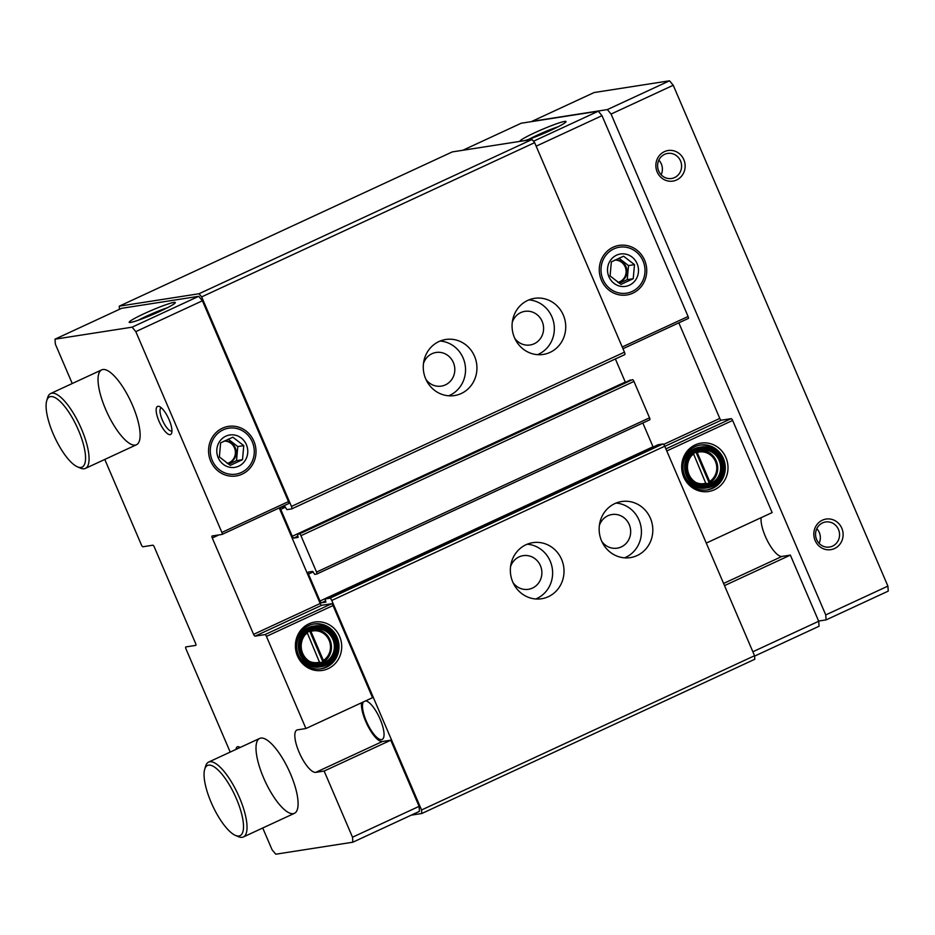 <?xml version="1.0" encoding="UTF-8"?>
<svg xmlns="http://www.w3.org/2000/svg" width="935" height="935" viewBox="0 0 935 935"><rect width="100%" height="100%" fill="white"/><g stroke="black" fill="none" stroke-linecap="round" stroke-linejoin="round"><path stroke-width="1.4" d="M305.149 634.76A16 15.112 81.1 0 1 307.358 633.03L319.899 663.207L323.452 661.559L323.37 660.437A16 15.112 81.1 0 0 329.132 640.358A16 15.112 81.1 0 0 310.911 631.382L323.37 660.437M309.263 661.232A16 15.112 81.1 0 0 319.817 662.073M691.433 455.836A16 15.112 81.1 0 1 693.641 454.094L706.182 484.272L709.735 482.624L709.653 481.502A16 15.112 81.1 0 0 715.415 461.423A16 15.112 81.1 0 0 697.194 452.458L709.653 481.502M695.546 482.308A16 15.112 81.1 0 0 706.1 483.15M390.76 740.204L382.38 741.513L315.773 772.368L324.153 771.059L390.76 740.204L419.102 806.356L352.507 837.211L352.857 842.201L275.755 854.204L272.062 849.74L262.735 828.001M324.153 771.059L352.507 837.211M339.627 636.478A24.485 23.13 81.1 0 0 299.691 631.698A24.485 23.13 81.1 0 0 316.334 670.535A24.485 23.13 81.1 0 0 339.627 636.478M279.226 507.95L320.191 603.507A2.069 0.655 65.1 0 0 321.663 605.296L331.563 603.765A2.069 0.655 65.1 0 1 333.035 605.541L372.527 697.685L305.932 728.529L266.44 636.396A2.069 0.655 65.1 0 0 264.956 634.608L255.068 636.151A2.069 0.655 65.1 0 1 253.584 634.362L212.268 537.976A2.069 0.655 65.1 0 1 212.081 535.989A2.069 0.655 65.1 0 1 212.14 535.977L222.027 534.434A2.069 0.655 65.1 0 0 222.086 534.423A2.069 0.655 65.1 0 0 221.887 532.447L135.809 331.621L132.115 327.168L55.013 339.171L55.364 344.15L72.24 383.525M260.853 738.077A41.28 13.102 65.1 0 1 289.71 772.076A41.28 13.102 65.1 0 1 294.396 813.333A41.28 13.102 65.1 0 1 265.166 781.379A41.28 13.102 65.1 0 1 259.696 738.416A41.28 13.102 65.1 0 1 260.853 738.077M157.98 406.304A15.474 4.909 65.1 0 1 159.417 406.55A15.474 4.909 65.1 0 1 168.522 418.412A15.474 4.909 65.1 0 1 171.678 433.022A15.474 4.909 65.1 0 1 160.446 424.28A15.474 4.909 65.1 0 1 157.98 406.304M235.982 749.403A15.474 4.909 65.1 0 1 237.735 746.714A15.474 4.909 65.1 0 1 239.173 746.96A15.474 4.909 65.1 0 1 240.12 747.486M102.885 369.512A41.28 13.102 65.1 0 1 131.742 403.523A41.28 13.102 65.1 0 1 136.44 444.768A41.28 13.102 65.1 0 1 107.198 412.826A41.28 13.102 65.1 0 1 101.74 369.863A41.28 13.102 65.1 0 1 102.885 369.512M315.773 772.368A23.223 7.363 65.1 0 1 299.539 753.236A23.223 7.363 65.1 0 1 296.898 730.036A23.223 7.363 65.1 0 1 297.552 729.838L305.932 728.529M230.197 752.079L185.983 648.925A2.069 0.655 65.1 0 1 185.785 646.95A2.069 0.655 65.1 0 1 185.843 646.926L195.731 645.384A2.069 0.655 65.1 0 0 195.789 645.372A2.069 0.655 65.1 0 0 195.59 643.397L154.287 546.998A2.069 0.655 65.1 0 0 152.802 545.21L142.915 546.753A2.069 0.655 65.1 0 1 141.43 544.965L104.778 459.436M724.508 585.614L790.356 555.109L818.709 621.261L819.06 626.251L754.58 656.113M752.862 651.765L818.709 621.261M365.655 700.864A21.154 6.709 65.1 0 1 380.159 719.237A21.154 6.709 65.1 0 1 382.158 739.445A21.154 6.709 65.1 0 1 368.028 724.859A21.154 6.709 65.1 0 1 363.388 701.916M298.136 537.38L297.435 534.224L299.469 533.908A2.069 0.655 65.1 0 1 300.953 535.685L316.544 572.068A2.069 0.655 65.1 0 1 316.743 574.055A2.069 0.655 65.1 0 1 316.684 574.067L314.674 574.382L312.687 571.414L308.328 572.091A2.069 0.655 65.1 0 0 308.269 572.115A2.069 0.655 65.1 0 0 308.468 574.09L320.015 601.018A2.069 0.655 65.1 0 0 321.488 602.806L325.883 602.117L325.181 598.961L329.903 598.225A2.583 0.818 65.1 0 1 331.75 600.457L421.556 809.979L421.802 813.497L411.26 815.145M630.412 379.996L297.435 534.224L632.469 379.657A2.069 0.655 65.1 0 1 633.953 381.445L649.544 417.828A2.069 0.655 65.1 0 1 649.743 419.803A2.069 0.655 65.1 0 1 649.685 419.815L316.79 574.02M119.493 309.298L119.271 306.166L199.026 293.742L201.644 296.898L291.451 506.419A2.583 0.818 65.1 0 1 291.697 508.897A2.583 0.818 65.1 0 1 291.627 508.921L286.928 509.645L284.941 506.676L280.582 507.354A2.069 0.655 65.1 0 0 280.523 507.378A2.069 0.655 65.1 0 0 280.722 509.353L292.269 536.281A2.069 0.655 65.1 0 0 293.754 538.069L298.101 537.391M55.013 339.171L121.608 308.316L198.711 296.313L202.416 300.778L288.483 501.592A2.069 0.655 65.1 0 1 288.681 503.568A2.069 0.655 65.1 0 1 288.623 503.591L222.133 534.388M382.38 741.513A23.223 7.363 65.1 0 1 368.495 727.185A23.223 7.363 65.1 0 1 361.541 702.769M419.102 806.356L419.453 811.346L352.857 842.201M421.802 813.497L754.802 659.257L754.557 655.727L664.75 446.205A2.583 0.818 65.1 0 0 662.903 443.973L658.205 444.698L325.205 598.949M119.271 306.166L452.271 151.914L532.027 139.49L534.645 142.646L624.451 352.168A2.583 0.818 65.1 0 1 624.697 354.645A2.583 0.818 65.1 0 1 624.627 354.669L291.755 508.85M199.026 293.742L532.027 139.49M201.644 296.898L534.645 142.646M425.682 378.839A28.377 26.799 -98.9 0 1 445.738 339.487A28.377 26.799 -98.9 0 1 476.581 363.399A28.377 26.799 -98.9 0 1 454.468 395.563A28.377 26.799 -98.9 0 1 425.682 378.839M514.484 337.699A28.377 26.799 -98.9 0 1 534.528 298.347A28.377 26.799 -98.9 0 1 565.383 322.271A28.377 26.799 -98.9 0 1 543.27 354.435A28.377 26.799 -98.9 0 1 514.484 337.699M615.382 358.958L625.27 382.041A2.069 0.655 65.1 0 0 625.398 382.31M642.836 423.006L653.016 446.766A2.069 0.655 65.1 0 0 653.144 447.047M512.766 582.014A28.377 26.799 -98.9 0 1 532.81 542.662A28.377 26.799 -98.9 0 1 563.665 566.575A28.377 26.799 -98.9 0 1 541.552 598.751A28.377 26.799 -98.9 0 1 512.766 582.014M601.567 540.886A28.377 26.799 -98.9 0 1 621.611 501.534A28.377 26.799 -98.9 0 1 652.466 525.447A28.377 26.799 -98.9 0 1 630.354 557.611A28.377 26.799 -98.9 0 1 601.567 540.886M421.556 809.979L754.557 655.727M130.655 322.423A25.093 2.162 -23.2 0 0 155.829 313.213A25.093 2.162 -23.2 0 0 175.312 302.741A25.093 2.162 -23.2 0 0 151.4 310.443A25.093 2.162 -23.2 0 0 129.346 322.446A25.093 2.162 -23.2 0 0 130.655 322.423M198.711 296.313L132.115 327.168M202.416 300.778L135.809 331.621M253.876 441.168A25.093 23.702 81.1 0 0 212.958 436.271A25.093 23.702 81.1 0 0 230.022 476.079A25.093 23.702 81.1 0 0 253.876 441.168M462.813 150.266L521.216 123.221L598.318 111.207L602.011 115.671L688.09 316.498A2.069 0.655 65.1 0 1 688.289 318.473A2.069 0.655 65.1 0 1 688.23 318.484L622.967 348.72L688.289 318.473M524.687 140.636A25.093 2.162 -23.2 0 0 549.862 130.748A25.093 2.162 -23.2 0 0 566.037 121.76A25.093 2.162 -23.2 0 0 542.791 129.17A25.093 2.162 -23.2 0 0 519.942 141.372M533.488 141.243L598.318 111.207M536.164 146.176L602.011 115.671M644.601 260.187A25.093 23.702 81.1 0 0 603.683 255.278A25.093 23.702 81.1 0 0 620.735 295.086A25.093 23.702 81.1 0 0 644.601 260.187M678.833 322.844L719.786 418.412A2.069 0.655 65.1 0 0 721.271 420.201L731.158 418.658A2.069 0.655 65.1 0 1 732.643 420.446L772.135 512.579L706.276 543.083M725.911 457.542A24.485 23.13 81.1 0 0 685.974 452.762A24.485 23.13 81.1 0 0 702.617 491.611A24.485 23.13 81.1 0 0 725.911 457.542M790.356 555.109L781.976 556.418A23.223 7.363 65.1 0 1 768.091 542.078A23.223 7.363 65.1 0 1 761.148 517.674M528.941 299.89A28.377 26.799 -98.9 0 1 553.987 324.048A28.377 26.799 -98.9 0 1 537.461 354.669M512.263 322.376A17.029 16.082 -98.9 0 1 524.886 311.343A17.029 16.082 -98.9 0 1 543.387 325.696A17.029 16.082 -98.9 0 1 530.122 344.992A17.029 16.082 -98.9 0 1 514.753 338.318M616.025 503.077A28.377 26.799 -98.9 0 1 641.071 527.223A28.377 26.799 -98.9 0 1 624.545 557.844M599.347 525.552A17.029 16.082 -98.9 0 1 611.969 514.519A17.029 16.082 -98.9 0 1 630.471 528.871A17.029 16.082 -98.9 0 1 617.205 548.167A17.029 16.082 -98.9 0 1 601.836 541.494M440.14 341.03A28.377 26.799 -98.9 0 1 465.186 365.176A28.377 26.799 -98.9 0 1 448.66 395.797M423.473 363.505A17.029 16.082 -98.9 0 1 436.084 352.472A17.029 16.082 -98.9 0 1 454.597 366.824A17.029 16.082 -98.9 0 1 441.32 386.12A17.029 16.082 -98.9 0 1 425.951 379.446M527.223 544.205A28.377 26.799 -98.9 0 1 552.269 568.351A28.377 26.799 -98.9 0 1 535.743 598.973M510.545 566.68A17.029 16.082 -98.9 0 1 523.168 555.659A17.029 16.082 -98.9 0 1 541.669 569.999A17.029 16.082 -98.9 0 1 528.404 589.307A17.029 16.082 -98.9 0 1 513.034 582.634M705.294 484.914A17.543 16.573 81.1 0 0 706.03 484.716A17.543 16.573 81.1 0 0 716.245 460.885A17.543 16.573 81.1 0 0 699.918 450.389M719.155 460.429A17.543 16.573 81.1 0 0 701.367 450.086A17.543 16.573 81.1 0 0 687.692 469.978A17.543 16.573 81.1 0 0 706.755 484.762A17.543 16.573 81.1 0 0 719.155 460.429M720.254 460.055A18.314 17.297 81.1 0 0 690.392 456.479A18.314 17.297 81.1 0 0 702.84 485.534A18.314 17.297 81.1 0 0 720.254 460.055M721.364 459.541A19.612 18.513 81.1 0 0 689.399 455.719A19.612 18.513 81.1 0 0 702.723 486.819A19.612 18.513 81.1 0 0 721.364 459.541M721.925 459.178A20.64 19.495 81.1 0 0 700.981 447.012A20.64 19.495 81.1 0 0 684.899 470.41A20.64 19.495 81.1 0 0 707.339 487.801A20.64 19.495 81.1 0 0 721.925 459.178M700.981 447.012L699.31 447.281A20.64 19.495 81.1 0 0 683.228 470.667A20.64 19.495 81.1 0 0 705.656 488.058L707.339 487.801M706.65 489.987A22.709 21.447 81.1 0 0 722.019 458.617A22.709 21.447 81.1 0 0 699.66 445.142M723.363 458.407A22.709 21.447 81.1 0 0 700.338 445.025A22.709 21.447 81.1 0 0 682.644 470.761A22.709 21.447 81.1 0 0 707.316 489.893A22.709 21.447 81.1 0 0 723.363 458.407M319.01 663.85A17.543 16.573 81.1 0 0 329.962 639.821A17.543 16.573 81.1 0 0 313.634 629.313M332.872 639.365A17.543 16.573 81.1 0 0 315.083 629.021A17.543 16.573 81.1 0 0 301.409 648.902A17.543 16.573 81.1 0 0 320.471 663.686A17.543 16.573 81.1 0 0 332.872 639.365M333.97 638.991A18.314 17.297 81.1 0 0 304.109 635.414A18.314 17.297 81.1 0 0 316.556 664.469A18.314 17.297 81.1 0 0 333.97 638.991M335.081 638.476A19.612 18.513 81.1 0 0 303.115 634.643A19.612 18.513 81.1 0 0 316.439 665.743A19.612 18.513 81.1 0 0 335.081 638.476M335.642 638.114A20.64 19.495 81.1 0 0 314.698 625.947A20.64 19.495 81.1 0 0 298.616 649.334A20.64 19.495 81.1 0 0 321.056 666.737A20.64 19.495 81.1 0 0 335.642 638.114M314.698 625.947L313.026 626.205A20.64 19.495 81.1 0 0 296.944 649.603A20.64 19.495 81.1 0 0 319.373 666.994L321.056 666.737M320.366 668.922A22.709 21.447 81.1 0 0 335.735 637.553A22.709 21.447 81.1 0 0 313.377 624.077M337.079 637.343A22.709 21.447 81.1 0 0 314.055 623.961A22.709 21.447 81.1 0 0 296.36 649.685A22.709 21.447 81.1 0 0 321.032 668.829A22.709 21.447 81.1 0 0 337.079 637.343M706.17 484.085L709.735 482.624M709.104 482.729L695.932 452.002M319.887 663.02L323.452 661.559M322.82 661.653L309.649 630.938M558.253 126.704A22.101 1.905 -23.2 0 0 529.011 139.233M167.529 307.685A22.101 1.905 -23.2 0 0 138.286 320.226M171.946 430.79A12.681 4.021 65.1 0 1 171.795 430.871A12.681 4.021 65.1 0 1 162.807 421.054A12.681 4.021 65.1 0 1 161.136 407.847A12.681 4.021 65.1 0 1 161.287 407.789M607.376 109.594L611.069 114.058L825.745 614.914L826.084 619.905L888.25 591.107L887.899 586.116L673.235 85.26L669.53 80.796L594.111 92.542L531.945 121.34L607.376 109.594L669.53 80.796M826.084 619.905L818.628 621.062M611.069 114.058L673.235 85.26M664.434 151.634A15.474 14.621 -98.9 0 1 685.074 167.552A15.474 14.621 -98.9 0 1 662.003 178.246A15.474 14.621 -98.9 0 1 664.434 151.634M822.391 520.187A15.474 14.621 -98.9 0 1 843.043 536.106A15.474 14.621 -98.9 0 1 819.972 546.8A15.474 14.621 -98.9 0 1 822.391 520.187M825.745 614.914L887.899 586.116M235.375 835.376L238.367 836.661A41.28 13.102 -114.9 0 0 242.188 837.328A41.28 13.102 -114.9 0 0 243.345 836.977A41.28 13.102 -114.9 0 0 237.876 794.025A41.28 13.102 -114.9 0 0 208.645 762.072A41.28 13.102 -114.9 0 0 205.665 766.069L204.718 769.189A38.697 12.284 -114.9 0 0 212.631 805.713A38.697 12.284 -114.9 0 0 235.375 835.376A38.697 12.284 -114.9 0 0 238.963 835.995A38.697 12.284 -114.9 0 0 232.792 791.045A38.697 12.284 -114.9 0 0 204.718 769.189M77.406 466.81L80.398 468.108A41.28 13.102 -114.9 0 0 84.232 468.774A41.28 13.102 -114.9 0 0 85.377 468.423A41.28 13.102 -114.9 0 0 79.907 425.46A41.28 13.102 -114.9 0 0 50.677 393.518A41.28 13.102 -114.9 0 0 47.697 397.515L46.75 400.636A38.697 12.284 -114.9 0 0 54.662 437.159A38.697 12.284 -114.9 0 0 77.406 466.81A38.697 12.284 -114.9 0 0 80.994 467.43A38.697 12.284 -114.9 0 0 74.835 422.491A38.697 12.284 -114.9 0 0 46.75 400.636M822.578 522.887A12.681 11.98 -98.9 0 1 825.605 521.975A12.681 11.98 -98.9 0 1 839.396 532.669A12.681 11.98 -98.9 0 1 829.509 547.045A12.681 11.98 -98.9 0 1 816.08 537.987A12.681 11.98 -98.9 0 1 822.578 522.887M816.816 528.672A12.681 11.98 -98.9 0 1 819.095 543.328M664.621 154.333A12.681 11.98 -98.9 0 1 667.648 153.422A12.681 11.98 -98.9 0 1 681.44 164.104A12.681 11.98 -98.9 0 1 671.552 178.492A12.681 11.98 -98.9 0 1 658.123 169.434A12.681 11.98 -98.9 0 1 664.621 154.333M658.848 160.119A12.681 11.98 -98.9 0 1 661.138 174.775M610.087 275.954L611.361 261.87L623.575 256.213L634.503 264.64L633.217 278.724L621.015 284.38L610.087 275.954M608.907 276.713A16.386 15.474 -98.9 0 1 624.486 253.923A16.386 15.474 -98.9 0 1 635.625 279.916A16.386 15.474 -98.9 0 1 608.907 276.713M613.874 248.885A23.258 21.973 -98.9 0 1 644.905 272.81A23.258 21.973 -98.9 0 1 610.239 288.868A23.258 21.973 -98.9 0 1 613.874 248.885M633.217 278.724L627.233 279.659L628.507 265.575L618.947 258.2M619.321 283.317L627.233 279.659M634.503 264.64L628.507 265.575M614.786 260.117A11.267 10.636 -98.9 0 1 625.153 266.872A11.267 10.636 -98.9 0 1 617.86 282.358A11.267 10.636 81.1 0 0 618.035 282.358A11.267 10.636 81.1 0 0 625.994 266.744A11.267 10.636 81.1 0 0 614.938 260.047M219.363 456.934L220.648 442.863L232.85 437.206L243.778 445.633L242.504 459.704L230.29 465.361L219.363 456.934M218.182 457.706A16.386 15.474 -98.9 0 1 233.762 434.915A16.386 15.474 -98.9 0 1 244.9 460.897A16.386 15.474 -98.9 0 1 218.182 457.706M223.149 429.866A23.258 21.973 -98.9 0 1 254.18 453.791A23.258 21.973 -98.9 0 1 219.515 469.849A23.258 21.973 -98.9 0 1 223.149 429.866M242.504 459.704L236.508 460.639L237.794 446.556L228.222 439.181M228.596 464.309L236.508 460.639M243.778 445.633L237.794 446.556M224.061 441.11A11.267 10.636 -98.9 0 1 234.44 447.853A11.267 10.636 -98.9 0 1 227.135 463.351A11.267 10.636 81.1 0 0 227.31 463.351A11.267 10.636 81.1 0 0 235.269 447.725A11.267 10.636 81.1 0 0 224.213 441.039M333.035 605.541L266.44 636.396M291.451 506.419L624.451 352.168M280.722 509.353L285.467 507.156M292.269 536.281L625.27 382.041M293.754 538.069L297.926 536.141M299.469 533.908L632.469 379.657M300.953 535.685L633.953 381.445M316.544 572.068L649.544 417.828M308.468 574.09L313.213 571.893M320.015 601.018L653.016 446.766M321.488 602.806L325.672 600.866M329.903 598.225L662.903 443.973M331.75 600.457L664.75 446.205M288.483 501.592L221.887 532.447M218.825 534.937L212.268 537.976M320.191 603.507L253.584 634.362M321.663 605.296L255.068 636.151M331.563 603.765L264.956 634.608M622.231 347.002L688.09 316.498M663.651 444.417L719.786 418.412M664.82 446.346L721.271 420.201M665.907 448.882L731.158 418.658M666.784 450.95L732.643 420.446M723.585 583.463L781.976 556.418M291.697 508.897L624.697 354.645M316.743 574.055L649.743 419.803M325.181 598.961L658.182 444.709M288.681 503.568L222.086 534.423M259.696 738.416L208.645 762.072M294.396 813.333L243.345 836.977M101.74 369.863L50.677 393.518M136.44 444.768L85.377 468.423"/></g></svg>
